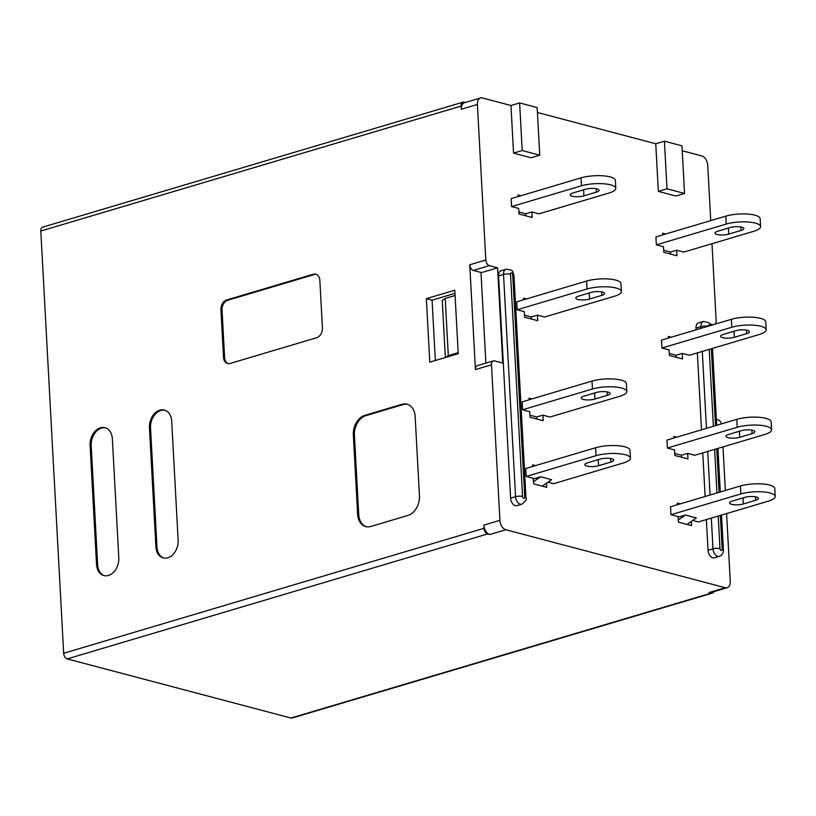 <?xml version="1.0" encoding="UTF-8"?>
<svg xmlns="http://www.w3.org/2000/svg" width="816" height="816" viewBox="0 0 816 816"><rect width="100%" height="100%" fill="white"/><g stroke="black" fill="none" stroke-linecap="round" stroke-linejoin="round"><path stroke-width="1.22" d="M666.988 188.812L684.542 193.443L681.962 145.829L664.408 141.188L666.988 188.812L658.339 191.383L675.883 196.024L684.542 193.443M522.199 150.552L539.753 155.183L537.173 107.569L519.619 102.928L522.199 150.552L513.55 153.122L531.094 157.763L539.753 155.183M676.168 357.265L676.066 355.225L669.273 353.43M681.584 457.266L681.482 455.236L674.689 453.441M525.8 215.822L525.688 213.782L518.894 211.987M726.597 513.57L730.259 581.227A8.272 5.182 -106.6 0 1 727.138 587.704A8.272 5.182 -106.6 0 1 725.21 587.714L505.838 529.747A8.272 5.182 -106.6 0 1 499.922 520.353L491.497 364.793A4.967 3.111 -106.6 0 1 493.374 360.896A4.967 3.111 -106.6 0 1 494.527 360.896L502.758 363.069L497.597 267.821L481.522 272.605L473.3 270.433A4.967 3.111 -106.6 0 1 469.751 264.802L485.816 260.018L477.391 104.448A8.272 5.182 -106.6 0 1 480.522 97.971A8.272 5.182 -106.6 0 1 482.45 97.961L510.969 105.499L513.55 153.122M711.98 243.709L716.162 320.892A4.967 3.111 -106.6 0 1 715.295 324.105M713.072 324.768L710.114 323.983M716.366 419.516L718.284 420.026A4.967 3.111 -106.6 0 1 721.517 423.871M727.138 587.704L711.062 592.487A8.272 5.182 -106.6 0 1 709.135 592.487L725.21 587.714M63.668 653.279L484.021 528.309L483.847 525.137A8.272 5.182 -106.6 0 0 489.763 534.521L487.57 533.939L67.218 658.91A4.967 3.111 -106.6 0 1 63.668 653.279L40.8 231.02A4.967 3.111 -106.6 0 1 42.677 227.134L463.029 102.163A4.967 3.111 73.4 0 0 461.152 106.06L40.8 231.02M290.975 718.039L711.328 593.069A4.967 3.111 73.4 0 0 712.49 593.069L292.138 718.029A4.967 3.111 -106.6 0 1 290.975 718.039L67.218 658.91M711.328 593.069L709.135 592.487M469.751 264.802L475.422 369.566A4.967 3.111 -106.6 0 1 477.299 365.68L493.374 360.896M497.597 267.821L489.365 265.649A4.967 3.111 -106.6 0 1 485.816 260.018M480.522 97.971L464.447 102.745A8.272 5.182 -106.6 0 0 461.326 109.232L461.152 106.06M220.932 309.733L223.513 357.357A8.272 6.028 -75.2 0 0 227.582 363.518A8.272 6.028 -75.2 0 0 230.122 363.457L316.669 337.722A8.272 6.028 -75.2 0 0 322.422 327.95L319.841 280.327A8.272 6.028 -75.2 0 0 315.772 274.166A8.272 6.028 -75.2 0 0 313.232 274.227L226.685 299.962A8.272 6.028 -75.2 0 0 220.932 309.733L222.034 310.019L224.614 357.643A8.272 6.028 -75.2 0 0 228.143 363.63M149.44 427.768L155.887 546.822A14.892 10.843 -75.2 0 0 163.21 557.92A14.892 10.843 -75.2 0 0 178.143 540.202L171.697 421.148A14.892 10.843 -75.2 0 0 164.373 410.06A14.892 10.843 -75.2 0 0 159.793 410.173A14.892 10.843 -75.2 0 0 149.44 427.768L150.542 428.053L156.988 547.108A14.892 10.843 -75.2 0 0 163.761 558.042M90.097 445.403L96.543 564.468A14.892 10.843 -75.2 0 0 103.867 575.555A14.892 10.843 -75.2 0 0 118.799 557.848L112.353 438.794A14.892 10.843 -75.2 0 0 105.029 427.696A14.892 10.843 -75.2 0 0 100.45 427.808A14.892 10.843 -75.2 0 0 90.097 445.403L91.198 445.699L97.645 564.754A14.892 10.843 -75.2 0 0 104.417 575.678M353.338 434.897L357.632 514.264A16.555 12.046 -75.2 0 0 365.772 526.595A16.555 12.046 -75.2 0 0 370.862 526.463L407.949 515.437A16.555 12.046 -75.2 0 0 419.455 495.893L415.15 416.517A16.555 12.046 -75.2 0 0 407.021 404.195A16.555 12.046 -75.2 0 0 401.931 404.318L364.844 415.344A16.555 12.046 -75.2 0 0 353.338 434.897L354.43 435.183L358.734 514.559A16.555 12.046 -75.2 0 0 366.323 526.718M454.798 290.21L458.235 353.705L429.797 362.161L426.36 298.666L454.798 290.21M519.619 102.928L510.969 105.499M664.408 141.188L655.758 143.759L658.339 191.383M537.438 112.496L655.758 143.759M682.227 150.756L701.821 155.938A8.272 5.182 -106.6 0 1 707.737 165.322L710.736 220.616M463.029 102.163A4.967 3.111 73.4 0 1 464.182 102.163L465.365 102.479M722.986 446.903L725.353 490.477M656.36 244.841L663.49 246.728L663.796 252.287L676.954 255.765L676.658 250.206L683.788 252.093L753.637 231.326A20.686 5.753 -3.1 0 0 760.583 226.583A20.686 5.753 -3.1 0 0 748.262 222.013A20.686 5.753 -3.1 0 0 726.22 224.074L656.36 244.841L655.931 236.905L725.791 216.138A20.686 5.753 -3.1 0 1 747.823 214.078A20.686 5.753 -3.1 0 1 760.155 218.647L760.583 226.583M665.683 234.008L662.765 233.233L662.847 234.855M520.904 195.748L517.976 194.973L518.068 196.595M511.581 206.581L581.431 185.813A20.686 5.753 -3.1 0 1 603.473 183.753A20.686 5.753 -3.1 0 1 615.794 188.323L615.366 180.387A20.686 5.753 -3.1 0 0 603.044 175.817A20.686 5.753 -3.1 0 0 581.002 177.878L511.153 198.645L511.581 206.581L518.711 208.468L519.007 214.027L532.175 217.505L531.869 211.946L525.688 213.782M501.075 270.718A6.62 4.151 73.4 0 0 498.576 275.91L510.612 498.148A6.62 4.151 73.4 0 0 516.885 505.655L521.832 504.186A6.62 4.151 -106.6 0 1 515.559 496.679L503.523 274.441A6.62 4.151 -106.6 0 1 506.022 269.249L501.075 270.718M547.954 482.195L553.615 483.694L623.465 462.927A20.686 5.753 176.9 0 0 630.411 458.184A20.686 5.753 176.9 0 0 618.089 453.614A20.686 5.753 176.9 0 0 596.047 455.685L526.198 476.442L533.317 478.329L533.623 483.888L546.781 487.366L546.557 483.174M535.52 465.61L532.593 464.834L532.675 466.456M531.91 398.942L528.982 398.167L529.064 399.779M522.587 409.775L529.706 411.662L530.012 417.211L543.17 420.689L542.875 415.14L550.004 417.017L619.854 396.26A20.686 5.753 -3.1 0 0 626.8 391.517A20.686 5.753 -3.1 0 0 614.479 386.947A20.686 5.753 -3.1 0 0 592.436 389.008L522.587 409.775L522.148 401.839L592.008 381.072A20.686 5.753 -3.1 0 1 614.05 379.012A20.686 5.753 -3.1 0 1 626.372 383.571L626.8 391.517M676.688 437.203L673.771 436.427L673.853 438.039M667.366 448.035L737.225 427.268A20.686 5.753 -3.1 0 1 759.257 425.207A20.686 5.753 -3.1 0 1 771.589 429.777L771.161 421.831A20.686 5.753 -3.1 0 0 758.829 417.272A20.686 5.753 -3.1 0 0 736.787 419.332L666.937 440.099L667.366 448.035L674.495 449.922L674.801 455.471L687.959 458.949L687.664 453.4L681.482 455.236M680.299 503.87L677.382 503.095L677.464 504.716M692.743 520.455L698.404 521.954L768.254 501.187A20.686 5.753 176.9 0 0 775.2 496.444A20.686 5.753 176.9 0 0 762.868 491.875A20.686 5.753 176.9 0 0 740.836 493.945L670.976 514.702L678.106 516.589L678.412 522.148L691.57 525.626L691.346 521.434M526.483 298.931L523.566 298.156L523.648 299.778M517.171 309.764L524.29 311.651L524.596 317.21L537.754 320.688L537.458 315.129L544.588 317.016L614.438 296.249A20.686 5.753 -3.1 0 0 621.384 291.506A20.686 5.753 -3.1 0 0 609.062 286.936A20.686 5.753 -3.1 0 0 587.02 288.997L517.171 309.764L516.732 301.828L586.592 281.061A20.686 5.753 -3.1 0 1 608.634 279.001A20.686 5.753 -3.1 0 1 620.956 283.57L621.384 291.506M671.272 337.192L668.355 336.416L668.437 338.038M661.949 348.024L731.809 327.257A20.686 5.753 -3.1 0 1 753.841 325.196A20.686 5.753 -3.1 0 1 766.173 329.766L765.745 321.83A20.686 5.753 -3.1 0 0 753.413 317.261A20.686 5.753 -3.1 0 0 731.371 319.321L661.521 340.088L661.949 348.024L669.079 349.911L669.385 355.47L682.543 358.948L682.247 353.389L676.066 355.225M707.788 326.339A4.967 1.377 176.9 0 0 700.954 326.614A6.62 4.151 -106.6 0 1 703.453 321.422L698.516 322.891A6.62 4.151 73.4 0 0 696.007 328.083L696.099 329.807M697.354 352.9L701.515 429.818M702.77 452.911L705.126 496.485M706.381 519.578L708.043 550.321A6.62 4.151 73.4 0 0 714.316 557.828L719.263 556.359A6.62 4.151 -106.6 0 1 712.99 548.852L711.328 518.109M536.806 419.006L536.693 416.976L529.9 415.181M526.198 476.442L525.759 468.506L595.619 447.739A20.686 5.753 176.9 0 1 617.661 445.679A20.686 5.753 176.9 0 1 629.983 450.248L630.411 458.184M615.794 188.323A20.686 5.753 -3.1 0 1 608.848 193.066L538.999 213.833L531.869 211.946M766.173 329.766A20.686 5.753 -3.1 0 1 759.227 334.509L689.377 355.276L682.247 353.389M670.976 514.702L670.548 506.767L740.398 485.999A20.686 5.753 176.9 0 1 762.44 483.939A20.686 5.753 176.9 0 1 774.772 488.509L775.2 496.444M771.589 429.777A20.686 5.753 -3.1 0 1 764.643 434.52L694.793 455.277L687.664 453.4M670.589 254.082L670.477 252.042L676.658 250.206M663.683 250.247L670.477 252.042M536.693 416.976L542.875 415.14M531.389 319.005L531.277 316.965L537.458 315.129M531.277 316.965L524.484 315.17M741.081 230.438L728.719 234.11A8.272 2.305 -3.1 0 1 719.906 234.937A8.272 2.305 -3.1 0 1 714.979 233.111A8.272 2.305 -3.1 0 1 717.754 231.214L730.116 227.542A8.272 2.305 -3.1 0 1 738.929 226.715A8.272 2.305 -3.1 0 1 743.866 228.541A8.272 2.305 -3.1 0 1 741.081 230.438L740.897 226.96M599.944 459.143L587.581 462.815A8.272 2.305 176.9 0 0 584.807 464.712A8.272 2.305 176.9 0 0 589.733 466.538A8.272 2.305 176.9 0 0 598.546 465.712L610.909 462.04A8.272 2.305 176.9 0 0 613.693 460.142A8.272 2.305 176.9 0 0 608.756 458.317A8.272 2.305 176.9 0 0 599.944 459.143M533.358 478.941L540.6 476.779L533.511 481.726M540.6 476.779L551.565 479.686L542.263 486.173M607.298 395.362L594.935 399.044A8.272 2.305 -3.1 0 1 586.123 399.871A8.272 2.305 -3.1 0 1 581.196 398.045A8.272 2.305 -3.1 0 1 583.97 396.148L596.333 392.465A8.272 2.305 -3.1 0 1 605.146 391.639A8.272 2.305 -3.1 0 1 610.082 393.475A8.272 2.305 -3.1 0 1 607.298 395.362L607.114 391.884M601.882 295.361L589.519 299.033A8.272 2.305 -3.1 0 1 580.706 299.86A8.272 2.305 -3.1 0 1 575.78 298.034A8.272 2.305 -3.1 0 1 578.554 296.137L590.917 292.465A8.272 2.305 -3.1 0 1 599.729 291.638A8.272 2.305 -3.1 0 1 604.666 293.464A8.272 2.305 -3.1 0 1 601.882 295.361L601.698 291.873M485.887 363.12L480.971 272.462M712.49 593.069A4.967 3.111 73.4 0 0 713.98 591.62M484.021 528.309A4.967 3.111 73.4 0 0 487.57 533.939M435.346 360.509L432.082 300.176L426.36 298.666M432.082 300.176L454.961 293.372M407.561 404.359A16.555 12.046 -75.2 0 0 403.022 404.614L365.935 415.64A16.555 12.046 -75.2 0 0 354.43 435.183M105.57 427.859A14.892 10.843 -75.2 0 0 101.551 428.104A14.892 10.843 -75.2 0 0 91.198 445.699M164.914 410.224A14.892 10.843 -75.2 0 0 160.895 410.458A14.892 10.843 -75.2 0 0 150.542 428.053M316.312 274.349A8.272 6.028 -75.2 0 0 314.323 274.523L227.786 300.247A8.272 6.028 -75.2 0 0 222.034 310.019M455.083 295.504L445.21 298.442L448.3 355.592L445.332 357.53L458.235 353.695M458.174 352.655L448.3 355.592M445.21 298.442L442.241 300.38L445.332 357.53M583.93 195.85A8.272 2.305 -3.1 0 1 575.117 196.676A8.272 2.305 -3.1 0 1 570.19 194.851A8.272 2.305 -3.1 0 1 572.965 192.953L585.327 189.281A8.272 2.305 -3.1 0 1 594.15 188.455A8.272 2.305 -3.1 0 1 599.077 190.281A8.272 2.305 -3.1 0 1 596.302 192.178L583.93 195.85L583.603 189.791M734.308 337.294A8.272 2.305 -3.1 0 1 725.495 338.12A8.272 2.305 -3.1 0 1 720.559 336.294A8.272 2.305 -3.1 0 1 723.343 334.397L735.706 330.725A8.272 2.305 -3.1 0 1 744.518 329.899A8.272 2.305 -3.1 0 1 749.455 331.724A8.272 2.305 -3.1 0 1 746.671 333.622L734.308 337.294L733.982 331.235M743.335 503.972L755.698 500.3A8.272 2.305 176.9 0 0 758.482 498.403A8.272 2.305 176.9 0 0 753.545 496.577A8.272 2.305 176.9 0 0 744.733 497.403L732.37 501.075A8.272 2.305 176.9 0 0 729.586 502.972A8.272 2.305 176.9 0 0 734.522 504.798A8.272 2.305 176.9 0 0 743.335 503.972L743.009 497.913M678.147 517.201L685.389 515.039L696.354 517.946L687.052 524.433M685.389 515.039L678.29 519.986M739.724 437.305A8.272 2.305 -3.1 0 1 730.912 438.131A8.272 2.305 -3.1 0 1 725.975 436.305A8.272 2.305 -3.1 0 1 728.759 434.408L741.122 430.726A8.272 2.305 -3.1 0 1 749.935 429.899A8.272 2.305 -3.1 0 1 754.871 431.735A8.272 2.305 -3.1 0 1 752.087 433.633L739.724 437.305L739.398 431.246M512.713 274.788A1.652 1.04 73.4 0 0 511.53 272.901A1.652 1.04 73.4 0 0 510.52 274.207L522.556 496.444A1.652 1.04 73.4 0 0 523.739 498.321A1.652 1.04 73.4 0 0 524.749 497.026L512.713 274.788A4.967 1.377 -3.1 0 1 513.958 275.614L525.994 497.852A4.967 1.377 176.9 0 0 524.749 497.026M709.767 325.747A1.652 1.04 73.4 0 0 708.584 325.084A1.652 1.04 73.4 0 0 707.951 326.288M709.206 349.381L713.368 426.299M714.622 449.392L716.978 492.966M718.233 516.059L719.987 548.617A1.652 1.04 73.4 0 0 721.171 550.494A1.652 1.04 73.4 0 0 722.18 549.199L720.355 515.426M719.11 492.334L716.744 448.759M715.499 425.666L711.328 348.748M510.52 274.207A4.967 1.377 176.9 0 0 503.523 274.441L498.576 275.91M510.612 498.148L515.559 496.679A4.967 1.377 -3.1 0 1 522.556 496.444M710.073 495.016L707.717 451.442M706.462 428.349L702.301 351.431M701.046 328.338L700.954 326.614L696.007 328.083M719.987 548.617A4.967 1.377 176.9 0 0 712.99 548.852L708.043 550.321M719.263 556.359C722.058 555.268 723.445 553.166 723.435 550.035A4.967 1.377 176.9 0 0 722.18 549.199M489.763 534.521L505.838 529.747M483.847 525.137L499.922 520.353M475.422 369.566L491.497 364.793M473.3 270.433L489.365 265.649M461.326 109.232L477.391 104.448M728.392 228.052L728.719 234.11M725.791 216.138L726.22 224.074M610.909 462.04L610.725 458.561M598.546 465.712L598.22 459.653M596.047 455.685L595.619 447.739M594.609 392.986L594.935 399.044M592.008 381.072L592.436 389.008M589.193 292.975L589.519 299.033M586.592 281.061L587.02 288.997M365.935 415.64L364.844 415.344M403.022 404.614L401.931 404.318M358.734 514.559L357.632 514.264M97.645 564.754L96.543 564.468M156.988 547.108L155.887 546.822M227.786 300.247L226.685 299.962M314.323 274.523L313.232 274.227M224.614 357.643L223.513 357.357M581.002 177.878L581.431 185.813M596.108 188.69L596.302 192.178M731.371 319.321L731.809 327.257M746.487 330.133L746.671 333.622M740.836 493.945L740.398 485.999M755.698 500.3L755.514 496.822M736.787 419.332L737.225 427.268M751.903 430.144L752.087 433.633M513.958 275.614L512.795 271.983C512.846 270.555 510.592 269.647 506.022 269.249M525.994 497.852C527.136 498.943 525.749 501.044 521.832 504.186M712.511 348.391L716.683 425.309M717.927 448.402L720.293 491.987M721.538 515.069L723.435 550.035M710.879 325.421L709.043 322.759L703.453 321.422"/></g></svg>
